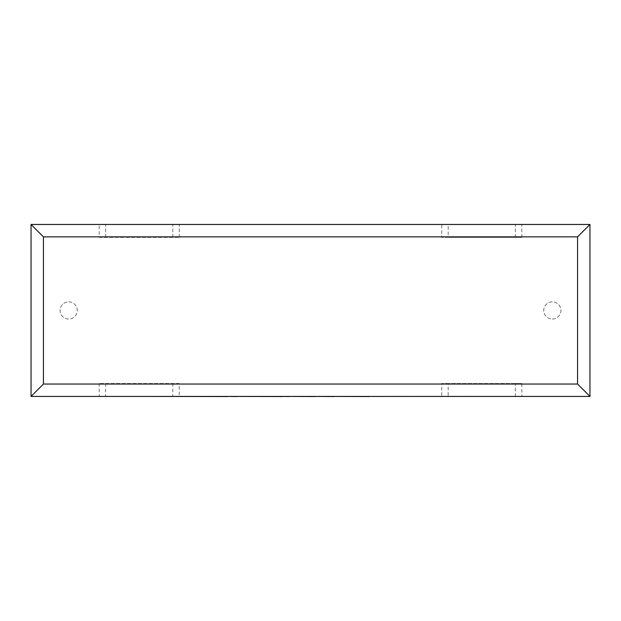 <?xml version="1.0" encoding="UTF-8"?>
<svg xmlns="http://www.w3.org/2000/svg" width="621" height="621" viewBox="0 0 621 621"><rect width="100%" height="100%" fill="white"/><g stroke="black" fill="none" stroke-linecap="round" stroke-linejoin="round"><path stroke-width="0.47" stroke-dasharray="3.1 2.33" d="M552.333 319.047A8.601 8.601 0 0 0 560.934 310.446A8.601 8.601 0 0 0 552.333 301.845A8.601 8.601 0 0 0 543.732 310.446A8.601 8.601 0 0 0 552.333 319.047A8.601 8.601 0 0 0 560.934 310.446A8.601 8.601 0 0 0 552.333 301.845A8.601 8.601 0 0 0 543.732 310.446A8.601 8.601 0 0 0 552.333 319.047M68.667 301.845A8.601 8.601 0 0 1 77.268 310.446A8.601 8.601 0 0 1 68.667 319.047A8.601 8.601 0 0 1 60.066 310.446A8.601 8.601 0 0 1 68.667 301.845A8.601 8.601 0 0 1 77.268 310.446A8.601 8.601 0 0 1 68.667 319.047A8.601 8.601 0 0 1 60.066 310.446A8.601 8.601 0 0 1 68.667 301.845M99.181 237.362L179.259 237.362L99.181 237.362L99.181 224.46L441.741 224.46L441.741 237.362L521.819 237.362L521.819 224.46L589.95 224.46L589.95 396.431L441.741 396.431L441.741 383.53L521.819 383.53L521.819 396.431M179.259 237.362L179.259 224.46M179.259 383.53L99.181 383.53L179.259 383.53L179.259 396.431L441.741 396.431M99.181 383.53L99.181 396.431L179.259 396.431M99.181 224.46L31.05 224.46L31.05 396.431L99.181 396.431M521.819 224.46L441.741 224.46M172.817 383.53L172.817 396.431M105.632 383.53L105.632 396.431M521.819 383.53L515.368 383.53L515.368 396.431M515.368 383.53L448.183 383.53L448.183 396.431M448.183 383.53L441.741 383.53M521.819 237.362L448.183 237.362L448.183 224.46M448.183 237.362L441.741 237.362M515.368 237.362L515.368 224.46M105.632 237.362L105.632 224.46M172.817 237.362L172.817 224.46M383.017 396.431L429.957 396.431M429.957 396.54L415.666 396.431M415.666 396.54L433.21 396.431M433.21 396.54L447.493 396.431M447.493 396.54L464.353 396.431M464.353 396.54L467.768 396.54M153.356 396.54L351.207 396.431M351.207 396.54L397.727 396.431M397.727 396.54L401.057 396.431M401.057 396.54L372.072 396.431M372.072 396.54L376.435 396.431M376.435 396.54L402.858 396.431M402.858 396.54L406.111 396.431M406.111 396.54L379.687 396.431M379.687 396.54L383.017 396.54M361.5 396.431L219.469 396.431L361.5 396.431M312.673 396.54L315.041 396.54L312.673 396.431M274.49 396.54L240.358 396.54L274.49 396.431M171.047 396.431L227.488 396.431L171.047 396.431M181.053 396.54L188.582 396.54L181.053 396.431"/><path stroke-width="0.93" d="M31.05 396.431L31.05 224.46L589.95 224.46L589.95 396.431L31.05 396.431L43.439 384.042L577.561 384.042L589.95 396.431M31.05 224.46L43.439 236.857L43.439 384.042M589.95 224.46L577.561 236.857L43.439 236.857M368.921 396.431L467.768 396.431M368.921 396.54L334.494 396.431M334.494 396.54L315.041 396.431M315.041 396.54L288.819 396.431M288.819 396.54L282.679 396.431M282.679 396.54L237.191 396.431M237.191 396.54L227.488 396.431M227.488 396.54L153.356 396.431M577.561 384.042L577.561 236.857"/></g></svg>
